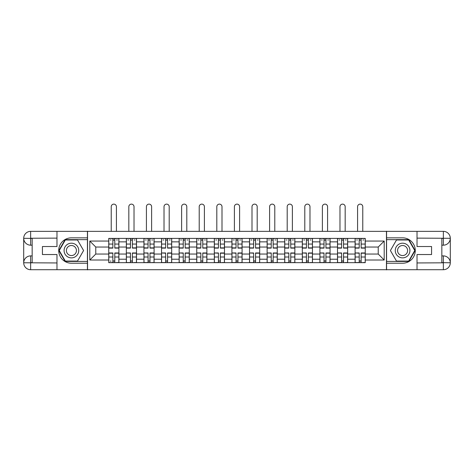 <?xml version="1.0" encoding="UTF-8"?>
<svg xmlns="http://www.w3.org/2000/svg" width="474" height="474" viewBox="0 0 474 474"><rect width="100%" height="100%" fill="white"/><g stroke="black" fill="none" stroke-linecap="round" stroke-linejoin="round"><path stroke-width="0.71" d="M53.929 269.712L420.071 269.712M420.071 231.359L53.929 231.359M126.345 262.661L126.345 241.853L118.903 241.853L118.903 262.661M118.903 241.853L118.903 238.41M126.345 241.853L126.345 238.41M136.5 238.41L136.5 262.661M143.942 262.661L143.942 238.41M154.091 238.41L154.091 262.661M161.539 262.661L161.539 238.41M171.689 238.41L171.689 262.661M179.136 262.661L179.136 238.41M189.286 238.41L189.286 262.661M196.734 262.661L196.734 238.41M206.883 238.41L206.883 262.661M214.325 262.661L214.325 238.41M224.48 238.41L224.48 262.661M231.922 262.661L231.922 238.41M242.078 238.41L242.078 262.661M249.52 262.661L249.52 238.41M259.675 238.41L259.675 262.661M267.117 262.661L267.117 238.41M277.266 238.41L277.266 262.661M284.714 262.661L284.714 238.41M294.864 238.41L294.864 262.661M302.311 262.661L302.311 238.41M312.461 238.41L312.461 262.661M319.909 262.661L319.909 238.41M330.058 238.41L330.058 262.661M337.5 262.661L337.5 238.41M347.655 238.41L347.655 262.661M355.097 262.661L355.097 238.41M355.097 254.034L347.655 254.034M337.5 254.034L330.058 254.034M319.909 254.034L312.461 254.034M302.311 254.034L294.864 254.034M284.714 254.034L277.266 254.034M267.117 254.034L259.675 254.034M249.52 254.034L242.078 254.034M231.922 254.034L224.48 254.034M214.325 254.034L206.883 254.034M196.734 254.034L189.286 254.034M179.136 254.034L171.689 254.034M161.539 254.034L154.091 254.034M143.942 254.034L136.5 254.034M126.345 254.034L118.903 254.034M355.097 247.037L347.655 247.037M337.5 247.037L330.058 247.037M319.909 247.037L312.461 247.037M302.311 247.037L294.864 247.037M284.714 247.037L277.266 247.037M267.117 247.037L259.675 247.037M249.52 247.037L242.078 247.037M231.922 247.037L224.48 247.037M214.325 247.037L206.883 247.037M196.734 247.037L189.286 247.037M179.136 247.037L171.689 247.037M161.539 247.037L154.091 247.037M143.942 247.037L136.5 247.037M126.345 247.037L118.903 247.037M95.778 254.034L108.747 254.034L108.747 247.037L95.778 247.037L95.778 254.034L89.799 260.013L89.799 241.059L108.747 241.059L108.747 247.037M365.253 247.037L365.253 254.034L378.222 254.034L378.222 247.037L365.253 247.037L365.253 238.41L108.747 238.41L108.747 241.059M365.253 241.059L384.201 241.059L384.201 260.013L365.253 260.013L365.253 254.034M108.747 254.034L108.747 262.661L365.253 262.661L365.253 260.013M108.747 260.013L89.799 260.013M386.458 269.878L386.458 231.194M87.542 269.878L87.542 231.194M114.785 260.967L112.865 260.967M112.865 240.105L114.785 240.105M132.382 260.967L130.463 260.967M130.463 240.105L132.382 240.105M149.98 260.967L148.06 260.967M148.06 240.105L149.98 240.105M167.571 260.967L165.657 260.967M165.657 240.105L167.571 240.105M185.168 260.967L183.254 260.967M183.254 240.105L185.168 240.105M202.765 260.967L200.846 260.967M200.846 240.105L202.765 240.105M220.363 260.967L218.443 260.967M218.443 240.105L220.363 240.105M237.96 260.967L236.04 260.967M236.04 240.105L237.96 240.105M255.557 260.967L253.637 260.967M253.637 240.105L255.557 240.105M273.154 260.967L271.235 260.967M271.235 240.105L273.154 240.105M290.746 260.967L288.832 260.967M288.832 240.105L290.746 240.105M308.343 260.967L306.429 260.967M306.429 240.105L308.343 240.105M325.94 260.967L324.02 260.967M324.02 240.105L325.94 240.105M343.537 260.967L341.618 260.967M341.618 240.105L343.537 240.105M361.135 260.967L359.215 260.967M359.215 240.105L361.135 240.105M89.799 241.059L95.778 247.037M378.222 254.034L384.201 260.013M378.222 247.037L384.201 241.059M116.42 231.194L116.42 206.711A2.595 2.595 89.9 0 0 113.825 204.122A2.595 2.595 89.9 0 0 111.23 206.711L111.23 231.194M114.785 248.109L114.785 238.523L118.844 238.523L118.844 248.109L114.785 248.109M112.865 239.986L114.785 239.986M110.27 239.986L111.064 239.986M116.586 239.986L117.38 239.986M112.865 238.523L108.807 238.523L108.807 248.109L112.865 248.109L112.865 238.523L114.785 238.523M112.865 252.962L112.865 262.549L108.807 262.549L108.807 252.962L112.865 252.962M114.785 261.085L112.865 261.085M111.064 261.085L110.27 261.085M116.586 262.549L118.844 262.549L118.844 252.962L114.785 252.962L114.785 262.549L111.23 262.549M118.844 262.549L116.42 262.549M134.018 231.194L134.018 206.711A2.595 2.595 78.9 0 0 131.422 204.122A2.595 2.595 78.9 0 0 128.827 206.711L128.827 231.194M132.382 248.109L132.382 238.523L136.441 238.523L136.441 248.109L132.382 248.109M130.463 239.986L132.382 239.986M127.867 239.986L128.655 239.986M134.183 239.986L134.977 239.986M130.463 238.523L126.404 238.523L126.404 248.109L130.463 248.109L130.463 238.523L132.382 238.523M151.615 231.194L151.615 206.711A2.595 2.595 78.9 0 0 149.02 204.122A2.595 2.595 78.9 0 0 146.425 206.711L146.425 231.194M149.98 248.109L149.98 238.523L154.038 238.523L154.038 248.109L149.98 248.109M148.06 239.986L149.98 239.986M145.465 239.986L146.253 239.986M151.781 239.986L152.569 239.986M148.06 238.523L144.001 238.523L144.001 248.109L148.06 248.109L148.06 238.523L149.98 238.523M32.161 245.177L30.638 245.177A6.938 6.938 0 0 1 23.7 238.298A6.938 6.938 0 0 1 30.638 231.359L87.429 231.359L87.429 237.847L71.414 237.847A12.691 12.691 0 0 0 58.723 250.539A12.691 12.691 0 0 0 71.414 263.224L87.429 263.224L87.429 269.712L30.638 269.712A6.938 6.938 0 0 1 23.7 262.774A6.938 6.938 0 0 1 30.638 255.895L32.161 255.895M87.429 263.224L87.429 237.847M56.975 231.359L56.975 246.533L42.423 246.533L42.423 254.538L56.975 254.538L56.975 269.712M30.638 245.177A6.938 6.938 0 0 1 23.7 238.298L30.638 238.41L30.638 245.177A6.938 6.938 0 0 1 23.7 238.298L23.7 262.774L56.975 262.946M30.638 262.946L30.638 269.712A6.938 6.938 0 0 1 23.7 262.774A6.938 6.938 0 0 1 30.638 255.895L30.638 262.661L32.161 262.661L32.161 238.41L30.638 238.41M87.429 239.648L65.128 239.648L58.847 250.539L65.128 261.423L87.429 261.423M441.839 255.895L443.362 255.895A6.938 6.938 0 0 1 450.3 262.774A6.938 6.938 0 0 1 443.362 269.712L386.571 269.712L386.571 263.224L402.586 263.224A12.691 12.691 0 0 0 415.277 250.539A12.691 12.691 0 0 0 402.586 237.847L386.571 237.847L386.571 231.359L443.362 231.359A6.938 6.938 0 0 1 450.3 238.298A6.938 6.938 0 0 1 443.362 245.177L441.839 245.177M386.571 237.847L386.571 263.224M417.025 269.712L417.025 254.538L431.577 254.538L431.577 246.533L417.025 246.533L417.025 231.359M443.362 255.895A6.938 6.938 0 0 1 450.3 262.774L443.362 262.661L443.362 255.895A6.938 6.938 0 0 1 450.3 262.774L450.3 238.298L417.025 238.126M443.362 238.126L443.362 231.359A6.938 6.938 0 0 1 450.3 238.298A6.938 6.938 0 0 1 443.362 245.177L443.362 238.41L441.839 238.41L441.839 262.661L443.362 262.661M386.571 261.423L408.872 261.423L415.153 250.539L408.872 239.648L386.571 239.648M64.079 250.539A7.329 7.329 0 0 0 71.414 257.868A7.329 7.329 0 0 0 78.743 250.539A7.329 7.329 0 0 0 71.414 243.203A7.329 7.329 0 0 0 64.079 250.539M66.396 250.539A5.018 5.018 0 0 0 71.414 255.557A5.018 5.018 0 0 0 76.433 250.539A5.018 5.018 0 0 0 71.414 245.514A5.018 5.018 0 0 0 66.396 250.539M77.505 239.986L83.59 250.539L77.505 261.085L65.323 261.085L59.238 250.539L65.323 239.986L77.505 239.986M395.257 250.539A7.329 7.329 0 0 0 402.586 257.868A7.329 7.329 0 0 0 409.921 250.539A7.329 7.329 0 0 0 402.586 243.203A7.329 7.329 0 0 0 395.257 250.539M397.567 250.539A5.018 5.018 0 0 0 402.586 255.557A5.018 5.018 0 0 0 407.604 250.539A5.018 5.018 0 0 0 402.586 245.514A5.018 5.018 0 0 0 397.567 250.539M408.677 239.986L414.762 250.539L408.677 261.085L396.495 261.085L390.41 250.539L396.495 239.986L408.677 239.986M130.463 253.199L126.404 252.962L130.463 252.962L130.463 262.549L126.404 262.549L128.655 262.549M126.404 253.199L126.404 262.549M132.382 261.085L130.463 261.085M134.183 262.549L136.441 262.549L136.441 252.962L132.382 252.962L132.382 262.549L128.827 262.549M136.441 262.549L134.018 262.549M148.06 253.199L144.001 252.962L148.06 252.962L148.06 262.549L144.001 262.549L146.253 262.549M144.001 253.199L144.001 262.549M149.98 261.085L148.06 261.085M151.781 262.549L154.038 262.549L154.038 252.962L149.98 252.962L149.98 262.549L146.425 262.549M154.038 262.549L151.615 262.549M169.206 231.194L169.206 206.711A2.595 2.595 78.9 0 0 166.617 204.122A2.595 2.595 78.9 0 0 164.022 206.711L164.022 231.194M167.571 248.109L167.571 238.523L171.635 238.523L171.635 248.109L167.571 248.109M165.657 239.986L167.571 239.986M163.062 239.986L163.85 239.986M169.378 239.986L170.166 239.986M165.657 238.523L161.593 238.523L161.593 248.109L165.657 248.109L165.657 238.523L167.571 238.523M186.803 231.194L186.803 206.711A2.595 2.595 78.9 0 0 184.208 204.122A2.595 2.595 78.9 0 0 181.619 206.711L181.619 231.194M185.168 248.109L185.168 238.523L189.233 238.523L189.233 248.109L185.168 248.109M183.254 239.986L185.168 239.986M180.659 239.986L181.447 239.986M186.975 239.986L187.763 239.986M183.254 238.523L179.19 238.523L179.19 248.109L183.254 248.109L183.254 238.523L185.168 238.523M204.401 231.194L204.401 206.711A2.595 2.595 78.9 0 0 201.806 204.122A2.595 2.595 78.9 0 0 199.21 206.711L199.21 231.194M202.765 248.109L202.765 238.523L206.824 238.523L206.824 248.109L202.765 248.109M200.846 239.986L202.765 239.986M198.256 239.986L199.044 239.986M204.572 239.986L205.361 239.986M200.846 238.523L196.787 238.523L196.787 248.109L200.846 248.109L200.846 238.523L202.765 238.523M165.657 253.199L161.593 252.962L165.657 252.962L165.657 262.549L161.593 262.549L163.85 262.549M161.593 253.199L161.593 262.549M167.571 261.085L165.657 261.085M169.378 262.549L171.635 262.549L171.635 252.962L167.571 252.962L167.571 262.549L164.022 262.549M171.635 262.549L169.206 262.549M183.254 253.199L179.19 252.962L183.254 252.962L183.254 262.549L179.19 262.549L181.447 262.549M179.19 253.199L179.19 262.549M185.168 261.085L183.254 261.085M186.975 262.549L189.233 262.549L189.233 252.962L185.168 252.962L185.168 262.549L181.619 262.549M189.233 262.549L186.803 262.549M200.846 253.199L196.787 252.962L200.846 252.962L200.846 262.549L196.787 262.549L199.044 262.549M196.787 253.199L196.787 262.549M202.765 261.085L200.846 261.085M204.572 262.549L206.824 262.549L206.824 252.962L202.765 252.962L202.765 262.549L199.21 262.549M206.824 262.549L204.401 262.549M221.998 231.194L221.998 206.711A2.595 2.595 78.9 0 0 219.403 204.122A2.595 2.595 78.9 0 0 216.808 206.711L216.808 231.194M220.363 248.109L220.363 238.523L224.421 238.523L224.421 248.109L220.363 248.109M218.443 239.986L220.363 239.986M215.848 239.986L216.642 239.986M222.17 239.986L222.958 239.986M218.443 238.523L214.384 238.523L214.384 248.109L218.443 248.109L218.443 238.523L220.363 238.523M218.443 253.199L214.384 252.962L218.443 252.962L218.443 262.549L214.384 262.549L216.642 262.549M214.384 253.199L214.384 262.549M220.363 261.085L218.443 261.085M222.17 262.549L224.421 262.549L224.421 252.962L220.363 252.962L220.363 262.549L216.808 262.549M224.421 262.549L221.998 262.549M239.595 231.194L239.595 206.711A2.595 2.595 78.9 0 0 237 204.122A2.595 2.595 78.9 0 0 234.405 206.711L234.405 231.194M237.96 248.109L237.96 238.523L242.018 238.523L242.018 248.109L237.96 248.109M236.04 239.986L237.96 239.986M233.445 239.986L234.239 239.986M239.761 239.986L240.555 239.986M236.04 238.523L231.982 238.523L231.982 248.109L236.04 248.109L236.04 238.523L237.96 238.523M236.04 253.199L231.982 252.962L236.04 252.962L236.04 262.549L231.982 262.549L234.239 262.549M231.982 253.199L231.982 262.549M237.96 261.085L236.04 261.085M239.761 262.549L242.018 262.549L242.018 252.962L237.96 252.962L237.96 262.549L234.405 262.549M242.018 262.549L239.595 262.549M257.192 231.194L257.192 206.711A2.595 2.595 78.9 0 0 254.597 204.122A2.595 2.595 78.9 0 0 252.002 206.711L252.002 231.194M255.557 248.109L255.557 238.523L259.616 238.523L259.616 248.109L255.557 248.109M253.637 239.986L255.557 239.986M251.042 239.986L251.83 239.986M257.358 239.986L258.152 239.986M253.637 238.523L249.579 238.523L249.579 248.109L253.637 248.109L253.637 238.523L255.557 238.523M253.637 253.199L249.579 252.962L253.637 252.962L253.637 262.549L249.579 262.549L251.83 262.549M249.579 253.199L249.579 262.549M255.557 261.085L253.637 261.085M257.358 262.549L259.616 262.549L259.616 252.962L255.557 252.962L255.557 262.549L252.002 262.549M259.616 262.549L257.192 262.549M274.79 231.194L274.79 206.711A2.595 2.595 78.9 0 0 272.195 204.122A2.595 2.595 78.9 0 0 269.599 206.711L269.599 231.194M273.154 248.109L273.154 238.523L277.213 238.523L277.213 248.109L273.154 248.109M271.235 239.986L273.154 239.986M268.639 239.986L269.428 239.986M274.956 239.986L275.744 239.986M271.235 238.523L267.176 238.523L267.176 248.109L271.235 248.109L271.235 238.523L273.154 238.523M271.235 253.199L267.176 252.962L271.235 252.962L271.235 262.549L267.176 262.549L269.428 262.549M267.176 253.199L267.176 262.549M273.154 261.085L271.235 261.085M274.956 262.549L277.213 262.549L277.213 252.962L273.154 252.962L273.154 262.549L269.599 262.549M277.213 262.549L274.79 262.549M292.381 231.194L292.381 206.711A2.595 2.595 78.9 0 0 289.792 204.122A2.595 2.595 78.9 0 0 287.197 206.711L287.197 231.194M290.746 248.109L290.746 238.523L294.81 238.523L294.81 248.109L290.746 248.109M288.832 239.986L290.746 239.986M286.237 239.986L287.025 239.986M292.553 239.986L293.341 239.986M288.832 238.523L284.767 238.523L284.767 248.109L288.832 248.109L288.832 238.523L290.746 238.523M288.832 253.199L284.767 252.962L288.832 252.962L288.832 262.549L284.767 262.549L287.025 262.549M284.767 253.199L284.767 262.549M290.746 261.085L288.832 261.085M292.553 262.549L294.81 262.549L294.81 252.962L290.746 252.962L290.746 262.549L287.197 262.549M294.81 262.549L292.381 262.549M309.978 231.194L309.978 206.711A2.595 2.595 78.9 0 0 307.383 204.122A2.595 2.595 78.9 0 0 304.794 206.711L304.794 231.194M308.343 248.109L308.343 238.523L312.407 238.523L312.407 248.109L308.343 248.109M306.429 239.986L308.343 239.986M303.834 239.986L304.622 239.986M310.15 239.986L310.938 239.986M306.429 238.523L302.365 238.523L302.365 248.109L306.429 248.109L306.429 238.523L308.343 238.523M306.429 253.199L302.365 252.962L306.429 252.962L306.429 262.549L302.365 262.549L304.622 262.549M302.365 253.199L302.365 262.549M308.343 261.085L306.429 261.085M310.15 262.549L312.407 262.549L312.407 252.962L308.343 252.962L308.343 262.549L304.794 262.549M312.407 262.549L309.978 262.549M327.575 231.194L327.575 206.711A2.595 2.595 78.9 0 0 324.98 204.122A2.595 2.595 78.9 0 0 322.385 206.711L322.385 231.194M325.94 248.109L325.94 238.523L329.999 238.523L329.999 248.109L325.94 248.109M324.02 239.986L325.94 239.986M321.431 239.986L322.219 239.986M327.747 239.986L328.535 239.986M324.02 238.523L319.962 238.523L319.962 248.109L324.02 248.109L324.02 238.523L325.94 238.523M324.02 253.199L319.962 252.962L324.02 252.962L324.02 262.549L319.962 262.549L322.219 262.549M319.962 253.199L319.962 262.549M325.94 261.085L324.02 261.085M327.747 262.549L329.999 262.549L329.999 252.962L325.94 252.962L325.94 262.549L322.385 262.549M329.999 262.549L327.575 262.549M345.173 231.194L345.173 206.711A2.595 2.595 78.9 0 0 342.578 204.122A2.595 2.595 78.9 0 0 339.982 206.711L339.982 231.194M343.537 248.109L343.537 238.523L347.596 238.523L347.596 248.109L343.537 248.109M341.618 239.986L343.537 239.986M339.023 239.986L339.817 239.986M345.345 239.986L346.133 239.986M341.618 238.523L337.559 238.523L337.559 248.109L341.618 248.109L341.618 238.523L343.537 238.523M341.618 253.199L337.559 252.962L341.618 252.962L341.618 262.549L337.559 262.549L339.817 262.549M337.559 253.199L337.559 262.549M343.537 261.085L341.618 261.085M345.345 262.549L347.596 262.549L347.596 252.962L343.537 252.962L343.537 262.549L339.982 262.549M347.596 262.549L345.173 262.549M362.77 231.194L362.77 206.711A2.595 2.595 78.9 0 0 360.175 204.122A2.595 2.595 78.9 0 0 357.58 206.711L357.58 231.194M361.135 248.109L361.135 238.523L365.193 238.523L365.193 248.109L361.135 248.109M359.215 239.986L361.135 239.986M356.62 239.986L357.414 239.986M362.936 239.986L363.73 239.986M359.215 238.523L355.156 238.523L355.156 248.109L359.215 248.109L359.215 238.523L361.135 238.523M359.215 253.199L355.156 252.962L359.215 252.962L359.215 262.549L355.156 262.549L357.414 262.549M355.156 253.199L355.156 262.549M361.135 261.085L359.215 261.085M362.936 262.549L365.193 262.549L365.193 252.962L361.135 252.962L361.135 262.549L357.58 262.549M365.193 262.549L362.77 262.549M337.5 241.853L330.058 241.853M319.909 241.853L312.461 241.853M302.311 241.853L294.864 241.853M284.714 241.853L277.266 241.853M267.117 241.853L259.675 241.853M249.52 241.853L242.078 241.853M231.922 241.853L224.48 241.853M214.325 241.853L206.883 241.853M196.734 241.853L189.286 241.853M179.136 241.853L171.689 241.853M161.539 241.853L154.091 241.853M143.942 241.853L136.5 241.853M355.097 241.853L347.655 241.853M337.5 259.219L330.058 259.219M319.909 259.219L312.461 259.219M302.311 259.219L294.864 259.219M284.714 259.219L277.266 259.219M267.117 259.219L259.675 259.219M249.52 259.219L242.078 259.219M231.922 259.219L224.48 259.219M214.325 259.219L206.883 259.219M196.734 259.219L189.286 259.219M179.136 259.219L171.689 259.219M161.539 259.219L154.091 259.219M143.942 259.219L136.5 259.219M126.345 259.219L118.903 259.219M355.097 259.219L347.655 259.219M114.785 247.872L118.844 247.872M114.785 244.063L118.844 244.063M108.807 247.872L112.865 247.872M108.807 244.063L112.865 244.063M112.865 253.199L108.807 253.199M112.865 257.009L108.807 257.009M118.844 253.199L114.785 253.199M118.844 257.009L114.785 257.009M132.382 247.872L136.441 247.872M132.382 244.063L136.441 244.063M126.404 247.872L130.463 247.872M126.404 244.063L130.463 244.063M149.98 247.872L154.038 247.872M149.98 244.063L154.038 244.063M144.001 247.872L148.06 247.872M144.001 244.063L148.06 244.063M56.975 238.126L30.472 238.25M23.7 262.774A6.938 6.938 0 0 1 30.638 255.895M23.7 238.298A6.938 6.938 0 0 1 30.638 231.359L30.638 238.126M417.025 262.946L443.528 262.821M450.3 238.298A6.938 6.938 0 0 1 443.362 245.177M450.3 262.774A6.938 6.938 0 0 1 443.362 269.712L443.362 262.946M130.463 257.009L126.404 257.009M136.441 253.199L132.382 253.199M136.441 257.009L132.382 257.009M148.06 257.009L144.001 257.009M154.038 253.199L149.98 253.199M154.038 257.009L149.98 257.009M167.571 247.872L171.635 247.872M167.571 244.063L171.635 244.063M161.593 247.872L165.657 247.872M161.593 244.063L165.657 244.063M185.168 247.872L189.233 247.872M185.168 244.063L189.233 244.063M179.19 247.872L183.254 247.872M179.19 244.063L183.254 244.063M202.765 247.872L206.824 247.872M202.765 244.063L206.824 244.063M196.787 247.872L200.846 247.872M196.787 244.063L200.846 244.063M165.657 257.009L161.593 257.009M171.635 253.199L167.571 253.199M171.635 257.009L167.571 257.009M183.254 257.009L179.19 257.009M189.233 253.199L185.168 253.199M189.233 257.009L185.168 257.009M200.846 257.009L196.787 257.009M206.824 253.199L202.765 253.199M206.824 257.009L202.765 257.009M220.363 247.872L224.421 247.872M220.363 244.063L224.421 244.063M214.384 247.872L218.443 247.872M214.384 244.063L218.443 244.063M218.443 257.009L214.384 257.009M224.421 253.199L220.363 253.199M224.421 257.009L220.363 257.009M237.96 247.872L242.018 247.872M237.96 244.063L242.018 244.063M231.982 247.872L236.04 247.872M231.982 244.063L236.04 244.063M236.04 257.009L231.982 257.009M242.018 253.199L237.96 253.199M242.018 257.009L237.96 257.009M255.557 247.872L259.616 247.872M255.557 244.063L259.616 244.063M249.579 247.872L253.637 247.872M249.579 244.063L253.637 244.063M253.637 257.009L249.579 257.009M259.616 253.199L255.557 253.199M259.616 257.009L255.557 257.009M273.154 247.872L277.213 247.872M273.154 244.063L277.213 244.063M267.176 247.872L271.235 247.872M267.176 244.063L271.235 244.063M271.235 257.009L267.176 257.009M277.213 253.199L273.154 253.199M277.213 257.009L273.154 257.009M290.746 247.872L294.81 247.872M290.746 244.063L294.81 244.063M284.767 247.872L288.832 247.872M284.767 244.063L288.832 244.063M288.832 257.009L284.767 257.009M294.81 253.199L290.746 253.199M294.81 257.009L290.746 257.009M308.343 247.872L312.407 247.872M308.343 244.063L312.407 244.063M302.365 247.872L306.429 247.872M302.365 244.063L306.429 244.063M306.429 257.009L302.365 257.009M312.407 253.199L308.343 253.199M312.407 257.009L308.343 257.009M325.94 247.872L329.999 247.872M325.94 244.063L329.999 244.063M319.962 247.872L324.02 247.872M319.962 244.063L324.02 244.063M324.02 257.009L319.962 257.009M329.999 253.199L325.94 253.199M329.999 257.009L325.94 257.009M343.537 247.872L347.596 247.872M343.537 244.063L347.596 244.063M337.559 247.872L341.618 247.872M337.559 244.063L341.618 244.063M341.618 257.009L337.559 257.009M347.596 253.199L343.537 253.199M347.596 257.009L343.537 257.009M361.135 247.872L365.193 247.872M361.135 244.063L365.193 244.063M355.156 247.872L359.215 247.872M355.156 244.063L359.215 244.063M359.215 257.009L355.156 257.009M365.193 253.199L361.135 253.199M365.193 257.009L361.135 257.009"/></g></svg>
